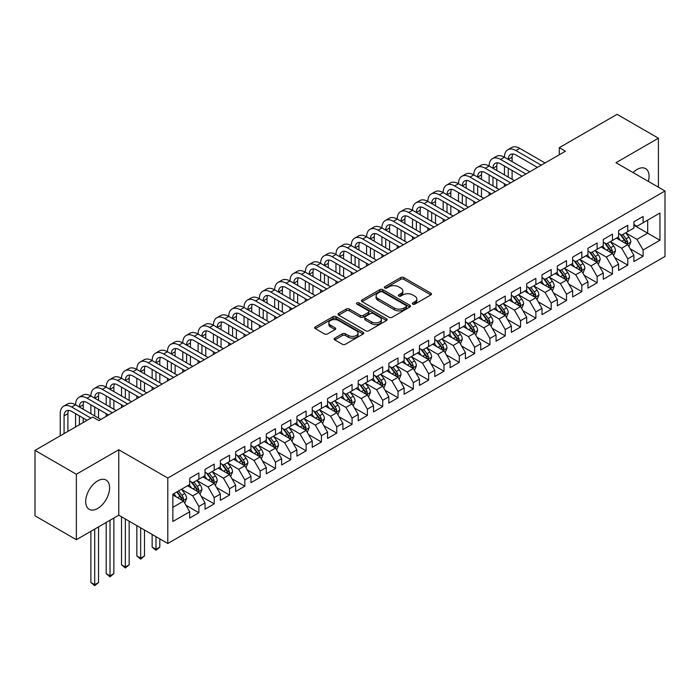 <?xml version="1.0" encoding="UTF-8"?>
<svg xmlns="http://www.w3.org/2000/svg" width="700" height="700" viewBox="0 0 700 700"><rect width="100%" height="100%" fill="white"/><g stroke="black" fill="none" stroke-linecap="round" stroke-linejoin="round"><path stroke-width="1.05" d="M412.764 304.132A1.488 0.857 0 0 0 414.873 304.132L430.85 294.91A2.126 1.225 0 0 0 431.471 294.044A2.126 1.225 0 0 0 430.85 293.178L403.786 277.55A2.126 1.225 0 0 0 400.776 277.55L384.799 286.773A1.488 0.857 0 0 0 384.37 287.385A1.488 0.857 0 0 0 384.799 287.989A1.488 0.857 0 0 0 386.908 287.989L388.973 286.799A6.808 3.929 0 0 1 398.598 286.799L400.855 288.102A6.808 3.929 0 0 1 402.841 290.876A6.808 3.929 0 0 1 400.855 293.659L398.781 294.849A1.488 0.857 0 0 0 398.352 295.453A1.488 0.857 0 0 0 398.781 296.065A1.488 0.857 0 0 0 400.89 296.065L402.955 294.866A6.808 3.929 0 0 1 412.58 294.866L414.838 296.17A6.808 3.929 0 0 1 416.824 298.953A6.808 3.929 0 0 1 414.838 301.726L412.764 302.925A1.488 0.857 0 0 0 412.335 303.529A1.488 0.857 0 0 0 412.764 304.132L412.764 302.925M97.65 508.48A16.896 9.756 120 0 0 108.684 493.596A16.896 9.756 120 0 0 106.094 480.051A16.896 9.756 120 0 0 97.65 480.891A16.896 9.756 120 0 0 86.608 495.775A16.896 9.756 120 0 0 89.197 509.32A16.896 9.756 120 0 0 97.65 508.48M648.366 181.396A16.896 9.756 120 0 0 645.566 168.586A16.896 9.756 120 0 0 637.122 169.426A16.896 9.756 120 0 0 633.08 172.576M334.775 338.144A2.126 1.225 0 0 0 334.154 339.01A2.126 1.225 0 0 0 334.775 339.876L342.37 344.26A2.126 1.225 0 0 0 345.371 344.26L363.116 334.023A2.126 1.225 0 0 0 363.738 333.148A2.126 1.225 0 0 0 363.116 332.281L336.053 316.654A2.126 1.225 0 0 0 333.043 316.654L315.306 326.9A2.126 1.225 0 0 0 314.676 327.766A2.126 1.225 0 0 0 315.306 328.632L324.476 333.935A2.126 1.225 0 0 0 327.477 333.935L335.072 329.551A2.126 1.225 0 0 0 335.694 328.676A2.126 1.225 0 0 0 335.072 327.81L330.523 325.185A5.688 3.281 0 0 1 328.86 322.866A5.688 3.281 0 0 1 332.369 319.83A5.688 3.281 0 0 1 338.572 320.539L356.387 330.829A5.688 3.281 0 0 1 358.05 333.148A5.688 3.281 0 0 1 354.541 336.184A5.688 3.281 0 0 1 348.346 335.475L345.371 333.76A2.126 1.225 0 0 0 342.37 333.76L334.775 338.144L334.775 339.876M76.353 474.259L76.353 539.7L118.781 515.2L118.781 449.759L76.353 474.259L35 450.38L92.75 417.043L98.875 420.578L565.434 151.209L559.309 147.674L559.309 154.744M118.781 449.759L167.799 478.056L665 191.004L665 256.445L167.799 543.497L167.799 478.056M658.411 187.197L658.411 138.206L615.983 162.706L665 191.004M658.411 138.206L617.059 114.336L559.309 147.674M389.121 317.266A2.126 1.225 0 0 0 392.131 317.266L409.876 307.02A2.126 1.225 0 0 0 410.498 306.154A2.126 1.225 0 0 0 409.876 305.287L382.812 289.66A2.126 1.225 0 0 0 379.803 289.66L362.066 299.906A2.126 1.225 0 0 0 361.436 300.773A2.126 1.225 0 0 0 362.066 301.639L389.121 317.266M357.473 304.456A1.488 0.857 0 0 1 358.977 304.666L358.977 302.899L386.496 318.78A2.126 1.225 0 0 1 387.118 319.655A2.126 1.225 0 0 1 386.496 320.521L368.751 330.767A2.126 1.225 0 0 1 365.741 330.767L338.686 315.14L338.686 313.399A2.126 1.225 0 0 0 338.056 314.274A2.126 1.225 0 0 0 338.686 315.14M338.686 313.399L346.273 309.015A2.126 1.225 0 0 1 349.283 309.015L360.255 315.359A2.126 1.225 0 0 0 363.265 315.359L368.305 312.445A2.126 1.225 0 0 0 368.926 311.579A2.126 1.225 0 0 0 368.305 310.713L356.877 304.115A1.488 0.857 0 0 1 356.44 303.511A1.488 0.857 0 0 1 357.359 302.715A1.488 0.857 0 0 1 358.977 302.899M633.903 225.225L647.692 233.188L647.692 220.097L659.942 213.028L643.099 222.749L643.099 216.475L633.903 221.778L633.903 228.06L627.778 231.595L627.778 225.312L618.59 230.624L618.59 236.898L612.465 240.441L612.465 234.159L603.269 239.47L603.269 245.744L597.144 249.279L597.144 243.005L587.956 248.307L587.956 254.59L581.831 258.125L581.831 251.843L572.635 257.154L572.635 263.428L566.51 266.971L566.51 260.689L557.322 266L557.322 272.274L551.189 275.809L551.189 269.535L542.001 274.838L542.001 281.12L535.876 284.655L535.876 278.373L526.689 283.684L526.689 289.957L520.555 293.501L520.555 287.219L511.367 292.53L511.367 298.804L505.242 302.339L505.242 296.065L496.046 301.368L496.046 307.65L489.921 311.185L489.921 304.902L480.734 310.214L480.734 316.488L474.609 320.031L474.609 313.749L465.412 319.06L465.412 325.334L459.287 328.869L459.287 322.595L450.1 327.898L450.1 334.18L443.975 337.715L443.975 331.433L434.779 336.744L434.779 343.017L428.654 346.561L428.654 340.279L419.466 345.59L419.466 351.864L413.341 355.399L413.341 349.125L404.145 354.428L404.145 360.71L398.02 364.245L398.02 357.963L388.832 363.274L388.832 369.547L382.699 373.091L382.699 366.809L373.511 372.12L373.511 378.394L367.386 381.929L367.386 375.655L358.199 380.957L358.199 387.24L352.065 390.775L352.065 384.493L342.877 389.804L342.877 396.078L336.752 399.621L336.752 393.339L327.556 398.65L327.556 404.924L321.431 408.459L321.431 402.185L312.244 407.488L312.244 413.77L306.119 417.305L306.119 411.031L296.922 416.334L296.922 422.608L290.797 426.151L290.797 419.869L281.61 425.18L281.61 431.454L275.485 434.989L275.485 428.715L266.289 434.017L266.289 440.3L260.164 443.835L260.164 437.561L250.976 442.864L250.976 449.137L244.843 452.681L244.843 446.399L235.655 451.71L235.655 457.984L229.53 461.519L229.53 455.245L220.343 460.548L220.343 466.83L214.209 470.365L214.209 464.091L205.021 469.394L205.021 475.676L198.896 479.211L198.896 472.929L189.709 478.24L189.709 484.514L172.856 494.244L172.856 521.483L189.709 511.752L183.575 501.139L172.856 494.952M659.942 213.028L659.942 240.266L643.099 249.987L636.965 239.374L625.861 232.969M630.157 248.797L643.099 256.27L643.099 249.987M643.099 256.27L633.903 261.572L633.903 255.299L627.778 258.834L621.653 248.22L610.549 241.806M614.836 257.644L627.778 265.116L627.778 258.834M627.778 265.116L618.59 270.419L618.59 264.136L612.465 267.68L606.331 257.066L595.227 250.652M599.515 266.481L612.465 273.954L612.465 267.68M612.465 273.954L603.269 279.265L603.269 272.983L597.144 276.517L591.019 265.904L579.915 259.499M584.202 275.328L597.144 282.8L597.144 276.517M597.144 282.8L587.956 288.102L587.956 281.829L581.831 285.364L575.697 274.75L564.594 268.336M568.881 284.174L581.831 291.646L581.831 285.364M581.831 291.646L572.635 296.949L572.635 290.666L566.51 294.21L560.385 283.596L549.281 277.183M553.569 293.011L566.51 300.484L566.51 294.21M566.51 300.484L557.322 305.795L557.322 299.512L551.189 303.047L545.064 292.434L533.96 286.029M538.247 301.858L551.189 309.33L551.189 303.047M551.189 309.33L542.001 314.632L542.001 308.359L535.876 311.894L529.751 301.28L518.639 294.866M522.935 310.704L535.876 318.176L535.876 311.894M535.876 318.176L526.689 323.479L526.689 317.196L520.555 320.74L514.43 310.126L503.326 303.713M507.614 319.541L520.555 327.014L520.555 320.74M520.555 327.014L511.367 332.325L511.367 326.043L505.242 329.578L499.117 318.964L488.005 312.559M492.301 328.387L505.242 335.86L505.242 329.578M505.242 335.86L496.046 341.162L496.046 334.889L489.921 338.424L483.796 327.81L472.692 321.396M476.98 337.234L489.921 344.706L489.921 338.424M489.921 344.706L480.734 350.009L480.734 343.726L474.609 347.27L468.475 336.656L457.371 330.243M461.668 346.071L474.609 353.544L474.609 347.27M474.609 353.544L465.412 358.855L465.412 352.572L459.287 356.108L453.162 345.494L442.059 339.089M446.346 354.918L459.287 362.39L459.287 356.108M459.287 362.39L450.1 367.692L450.1 361.419L443.975 364.954L437.841 354.34L426.738 347.926M431.025 363.764L443.975 371.236L443.975 364.954M443.975 371.236L434.779 376.539L434.779 370.256L428.654 373.8L422.529 363.186L411.425 356.773M415.713 372.601L428.654 380.074L428.654 373.8M428.654 380.074L419.466 385.385L419.466 379.102L413.341 382.637L407.207 372.024L396.104 365.619M400.391 381.447L413.341 388.92L413.341 382.637M413.341 388.92L404.145 394.223L404.145 387.949L398.02 391.484L391.895 380.87L380.791 374.456M385.079 390.294L398.02 397.766L398.02 391.484M398.02 397.766L388.832 403.069L388.832 396.786L382.699 400.33L376.574 389.716L365.47 383.303M369.757 399.131L382.699 406.604L382.699 400.33M382.699 406.604L373.511 411.915L373.511 405.632L367.386 409.168L361.261 398.562L350.149 392.149M354.445 407.977L367.386 415.45L367.386 409.168M367.386 415.45L358.199 420.752L358.199 414.479L352.065 418.014L345.94 407.4L334.836 400.986M339.124 416.824L352.065 424.296L352.065 418.014M352.065 424.296L342.877 429.599L342.877 423.316L336.752 426.86L330.627 416.246L319.515 409.832M323.811 425.661L336.752 433.134L336.752 426.86M336.752 433.134L327.556 438.445L327.556 432.162L321.431 435.697L315.306 425.092L304.203 418.679M308.49 434.507L321.431 441.98L321.431 435.697M321.431 441.98L312.244 447.283L312.244 441.009L306.119 444.544L299.985 433.93L288.881 427.516M293.169 443.354L306.119 450.826L306.119 444.544M306.119 450.826L296.922 456.129L296.922 449.846L290.797 453.39L284.672 442.776L273.569 436.363M277.856 452.191L290.797 459.664L290.797 453.39M290.797 459.664L281.61 464.975L281.61 458.692L275.485 462.227L269.351 451.623L258.248 445.209M262.535 461.037L275.485 468.51L275.485 462.227M275.485 468.51L266.289 473.812L266.289 467.539L260.164 471.074L254.039 460.46L242.935 454.046M247.223 469.884L260.164 477.356L260.164 471.074M260.164 477.356L250.976 482.659L250.976 476.376L244.843 479.92L238.718 469.306L227.614 462.892M231.901 478.721L244.843 486.194L244.843 479.92M244.843 486.194L235.655 491.505L235.655 485.222L229.53 488.758L223.405 478.153L212.301 471.739M216.589 487.567L229.53 495.04L229.53 488.758M229.53 495.04L220.343 500.343L220.343 494.069L214.209 497.604L208.084 486.99L196.98 480.576M201.268 496.414L214.209 503.886L214.209 497.604M214.209 503.886L205.021 509.189L205.021 502.906L198.896 506.45L192.771 495.836L181.659 489.423M185.955 505.251L198.896 512.724L198.896 506.45M198.896 512.724L189.709 518.035L189.709 511.752M189.709 480.979L192.771 482.746L198.896 479.211M172.856 507.334L183.575 501.139M205.021 472.133L208.084 473.9L214.209 470.365M192.771 495.836L198.896 492.301L187.556 485.756M205.021 502.906L198.896 492.301M220.343 463.295L223.405 465.062L229.53 461.519M208.084 486.99L214.209 483.455L202.877 476.91M220.343 494.069L214.209 483.455M235.655 454.449L238.718 456.216L244.843 452.681M223.405 478.153L229.53 474.609L218.199 468.064M235.655 485.222L229.53 474.609M250.976 445.602L254.039 447.37L260.164 443.835M238.718 469.306L244.843 465.771L233.511 459.226M250.976 476.376L244.843 465.771M266.289 436.765L269.351 438.533L275.485 434.989M254.039 460.46L260.164 456.925L248.832 450.38M266.289 467.539L260.164 456.925M281.61 427.919L284.672 429.686L290.797 426.151M269.351 451.623L275.485 448.079L264.145 441.534M281.61 458.692L275.485 448.079M296.922 419.072L299.985 420.84L306.119 417.305M284.672 442.776L290.797 439.241L279.466 432.696M296.922 449.846L290.797 439.241M312.244 410.235L315.306 412.002L321.431 408.459M299.985 433.93L306.119 430.395L294.779 423.85M312.244 441.009L306.119 430.395M327.556 401.389L330.627 403.156L336.752 399.621M315.306 425.092L321.431 421.549L310.1 415.004M327.556 432.162L321.431 421.549M342.877 392.543L345.94 394.31L352.065 390.775M330.627 416.246L336.752 412.711L325.412 406.166M342.877 423.316L336.752 412.711M358.199 383.705L361.261 385.473L367.386 381.929M345.94 407.4L352.065 403.865L340.734 397.32M358.199 414.479L352.065 403.865M373.511 374.859L376.574 376.626L382.699 373.091M361.261 398.562L367.386 395.019L356.046 388.474M373.511 405.632L367.386 395.019M388.832 366.012L391.895 367.78L398.02 364.245M376.574 389.716L382.699 386.181L371.368 379.636M388.832 396.786L382.699 386.181M404.145 357.175L407.207 358.942L413.341 355.399M391.895 380.87L398.02 377.335L386.689 370.79M404.145 387.949L398.02 377.335M419.466 348.329L422.529 350.096L428.654 346.561M407.207 372.024L413.341 368.489L402.001 361.944M419.466 379.102L413.341 368.489M434.779 339.483L437.841 341.25L443.975 337.715M422.529 363.186L428.654 359.651L417.322 353.106M434.779 370.256L428.654 359.651M450.1 330.645L453.162 332.412L459.287 328.869M437.841 354.34L443.975 350.805L432.635 344.26M450.1 361.419L443.975 350.805M465.412 321.799L468.475 323.566L474.609 320.031M453.162 345.494L459.287 341.959L447.956 335.414M465.412 352.572L459.287 341.959M480.734 312.953L483.796 314.72L489.921 311.185M468.475 336.656L474.609 333.121L463.269 326.576M480.734 343.726L474.609 333.121M496.046 304.115L499.117 305.882L505.242 302.339M483.796 327.81L489.921 324.275L478.59 317.73M496.046 334.889L489.921 324.275M511.367 295.269L514.43 297.036L520.555 293.501M499.117 318.964L505.242 315.429L493.903 308.884M511.367 326.043L505.242 315.429M526.689 286.422L529.751 288.19L535.876 284.655M514.43 310.126L520.555 306.591L509.224 300.046M526.689 317.196L520.555 306.591M542.001 277.585L545.064 279.352L551.189 275.809M529.751 301.28L535.876 297.745L524.536 291.2M542.001 308.359L535.876 297.745M557.322 268.739L560.385 270.506L566.51 266.971M545.064 292.434L551.189 288.899L539.858 282.354M557.322 299.512L551.189 288.899M572.635 259.892L575.697 261.66L581.831 258.125M560.385 283.596L566.51 280.061L555.179 273.516M572.635 290.666L566.51 280.061M587.956 251.055L591.019 252.822L597.144 249.279M575.697 274.75L581.831 271.215L570.491 264.67M587.956 281.829L581.831 271.215M603.269 242.209L606.331 243.976L612.465 240.441M591.019 265.904L597.144 262.369L585.812 255.824M603.269 272.983L597.144 262.369M618.59 233.362L621.653 235.13L627.778 231.595M606.331 257.066L612.465 253.531L601.125 246.986M618.59 264.136L612.465 253.531M633.903 224.525L636.965 226.293L643.099 222.749M621.653 248.22L627.778 244.685L616.446 238.14M633.903 255.299L627.778 244.685M35 450.38L35 515.821L76.353 539.7M118.781 515.2L167.799 543.497M636.965 239.374L647.692 233.188L659.942 240.266M413.359 304.342L414.838 303.494A6.808 3.929 0 0 0 416.824 300.72L416.824 298.953M402.841 290.876L402.841 292.644A6.808 3.929 0 0 1 400.855 295.426L399.376 296.275M430.815 294.928L403.786 279.317A2.126 1.225 0 0 0 400.776 279.317L385.394 288.199M409.841 307.037L382.812 291.428A2.126 1.225 0 0 0 379.803 291.428L362.092 301.656L362.066 299.906M406.114 306.766A1.488 0.857 0 0 0 406.551 306.154A1.488 0.857 0 0 0 406.114 305.55L382.358 291.83A1.488 0.857 0 0 0 380.257 291.83L378.07 293.09A6.808 3.929 0 0 0 376.084 295.873A6.808 3.929 0 0 0 378.07 298.646L394.31 308.017A6.808 3.929 0 0 0 403.935 308.017L406.114 306.766L406.114 308.534A1.488 0.857 0 0 0 406.551 307.921L406.551 306.154M376.084 295.873L376.084 297.64A6.808 3.929 0 0 0 378.07 300.414L378.07 298.646M406.114 308.534L403.935 309.785A6.808 3.929 0 0 1 394.31 309.785L378.07 300.414M338.713 315.158L346.273 310.791L346.273 309.015M368.926 311.579L368.926 313.346A2.126 1.225 0 0 1 368.305 314.213L363.265 317.126A2.126 1.225 0 0 1 360.255 317.126L349.283 310.791A2.126 1.225 0 0 0 346.273 310.791M358.977 304.666L386.461 320.539M371.648 321.93A5.688 3.281 0 0 0 377.842 322.639A5.688 3.281 0 0 0 381.36 319.611A5.688 3.281 0 0 0 379.689 317.284L373.415 313.661A2.126 1.225 0 0 0 370.405 313.661L365.374 316.575A2.126 1.225 0 0 0 364.744 317.441A2.126 1.225 0 0 0 365.374 318.308L371.648 321.93L371.648 323.697A5.688 3.281 0 0 0 377.842 324.415A5.688 3.281 0 0 0 381.36 321.379L381.36 319.611M364.744 317.441L364.744 319.209A2.126 1.225 0 0 0 365.374 320.075L365.374 318.308M371.648 323.697L365.374 320.075M358.05 333.148L358.05 334.915A5.688 3.281 0 0 1 354.541 337.951A5.688 3.281 0 0 1 348.346 337.243L345.371 335.527A2.126 1.225 0 0 0 342.37 335.527L334.801 339.894M328.86 322.866L328.86 324.634A5.688 3.281 0 0 0 330.523 326.953L330.523 325.185M335.046 329.56L330.523 326.953M363.09 334.031L336.053 318.43A2.126 1.225 0 0 0 333.043 318.43L315.332 328.65M628.915 246.645L630.814 242.016A5.74 3.316 -120 0 0 628.976 237.125L625.721 232.785M620.541 240.502L618.065 237.204M626.701 244.055L627.716 242.261A5.74 3.316 -120 0 0 626.071 238.805L622.816 234.465M620.961 234.736L624.977 240.1A2.922 1.689 60 0 1 625.511 240.984L627.716 242.261M619.946 234.15L624.234 239.864A5.74 3.316 60 0 1 625.87 243.32L625.992 243.652M60.244 435.803L60.244 413.665A16.249 9.38 60 0 1 63.604 406.227L67.436 404.014A16.249 9.38 60 0 1 75.556 404.819A16.249 9.38 60 0 1 78.925 397.381L82.757 395.168A16.249 9.38 60 0 1 90.877 395.973A16.249 9.38 60 0 1 94.246 388.535L98.07 386.33A16.249 9.38 60 0 1 106.199 387.135A16.249 9.38 60 0 1 109.559 379.697L113.391 377.484A16.249 9.38 60 0 1 121.511 378.289A16.249 9.38 60 0 1 124.88 370.851L128.704 368.637A16.249 9.38 60 0 1 136.832 369.442A16.249 9.38 60 0 1 140.192 362.005L144.025 359.8A16.249 9.38 60 0 1 152.145 360.605A16.249 9.38 60 0 1 155.514 353.168L159.338 350.954A16.249 9.38 60 0 1 167.466 351.759A16.249 9.38 60 0 1 170.826 344.321L174.659 342.108A16.249 9.38 60 0 1 182.779 342.912A16.249 9.38 60 0 1 186.148 335.475L189.971 333.27A16.249 9.38 60 0 1 198.1 334.075A16.249 9.38 60 0 1 201.46 326.637L205.293 324.424A16.249 9.38 60 0 1 213.412 325.229A16.249 9.38 60 0 1 216.781 317.791L220.614 315.578A16.249 9.38 60 0 1 228.734 316.382A16.249 9.38 60 0 1 232.094 308.945L235.926 306.74A16.249 9.38 60 0 1 244.046 307.545A16.249 9.38 60 0 1 247.415 300.108L251.248 297.894A16.249 9.38 60 0 1 259.368 298.699A16.249 9.38 60 0 1 262.736 291.261L266.56 289.047A16.249 9.38 60 0 1 274.689 289.852A16.249 9.38 60 0 1 278.049 282.415L281.881 280.21A16.249 9.38 60 0 1 290.001 281.015A16.249 9.38 60 0 1 293.37 273.578L297.194 271.364A16.249 9.38 60 0 1 305.322 272.169A16.249 9.38 60 0 1 308.683 264.731L312.515 262.517A16.249 9.38 60 0 1 320.635 263.322A16.249 9.38 60 0 1 324.004 255.885L327.828 253.68A16.249 9.38 60 0 1 335.956 254.485A16.249 9.38 60 0 1 339.316 247.047L343.149 244.834A16.249 9.38 60 0 1 351.269 245.639A16.249 9.38 60 0 1 354.637 238.201L358.461 235.987A16.249 9.38 60 0 1 366.59 236.793A16.249 9.38 60 0 1 369.95 229.355L373.783 227.15A16.249 9.38 60 0 1 381.902 227.955A16.249 9.38 60 0 1 385.271 220.518L389.104 218.304A16.249 9.38 60 0 1 397.224 219.109A16.249 9.38 60 0 1 400.584 211.671L404.416 209.457A16.249 9.38 60 0 1 412.536 210.263A16.249 9.38 60 0 1 415.905 202.825L419.738 200.62A16.249 9.38 60 0 1 427.858 201.425A16.249 9.38 60 0 1 431.226 193.987L435.05 191.774A16.249 9.38 60 0 1 443.179 192.579A16.249 9.38 60 0 1 446.539 185.141L450.371 182.928A16.249 9.38 60 0 1 458.491 183.732A16.249 9.38 60 0 1 461.86 176.295L465.684 174.09A16.249 9.38 60 0 1 473.812 174.895A16.249 9.38 60 0 1 477.173 167.457L481.005 165.244A16.249 9.38 60 0 1 489.125 166.049A16.249 9.38 60 0 1 492.494 158.611L496.317 156.398A16.249 9.38 60 0 1 504.446 157.202A16.249 9.38 60 0 1 507.806 149.765L511.639 147.56A16.249 9.38 60 0 1 519.759 148.365L545.064 162.969M507.806 149.765A16.249 9.38 60 0 1 515.935 150.57L541.24 165.183M537.407 167.396L515.935 154.998A10.833 6.256 -120 0 0 510.519 154.455A10.833 6.256 -120 0 0 508.27 159.416L512.102 157.202L512.102 161.63M512.785 153.956A10.833 6.256 -120 0 0 512.102 157.202M508.27 168.263L508.27 177.1M512.102 170.468L512.102 179.314M504.446 186.428L504.446 183.732M504.446 174.895L504.446 166.049M613.594 255.491L615.492 250.854A5.74 3.316 -120 0 0 613.664 245.971L610.409 241.623M605.22 249.349L602.753 246.05M611.38 252.901L612.395 251.099A5.74 3.316 -120 0 0 610.75 247.651L607.495 243.303M605.64 243.574L609.656 248.938A2.922 1.689 60 0 1 610.19 249.83L612.395 251.099M604.634 242.996L608.913 248.71A5.74 3.316 60 0 1 610.558 252.166L610.671 252.49M598.281 264.338L600.18 259.7A5.74 3.316 -120 0 0 598.343 254.809L595.087 250.469M589.907 258.195L587.431 254.888M596.059 261.748L597.074 259.945A5.74 3.316 -120 0 0 595.438 256.489L592.183 252.149M590.327 252.42L594.344 257.784A2.922 1.689 60 0 1 594.878 258.668L597.074 259.945M589.312 251.834L593.6 257.556A5.74 3.316 60 0 1 595.236 261.004L595.359 261.336M492.494 158.611A16.249 9.38 60 0 1 500.614 159.416L504.446 157.202L529.751 171.815M500.614 159.416L525.919 174.029M522.086 176.234L500.614 163.835A10.833 6.256 -120 0 0 495.198 163.301A10.833 6.256 -120 0 0 492.957 168.263L496.781 166.049L496.781 170.468M497.464 162.803A10.833 6.256 -120 0 0 496.781 166.049M492.957 177.1L492.957 185.946M496.781 179.314L496.781 188.16M489.125 195.265L489.125 192.579M489.125 183.732L489.125 174.895M477.173 167.457A16.249 9.38 60 0 1 485.301 168.263L489.125 166.049L514.43 180.661M485.301 168.263L510.597 182.866M506.774 185.08L485.301 172.681A10.833 6.256 -120 0 0 479.885 172.148A10.833 6.256 -120 0 0 477.636 177.1L481.469 174.895L481.469 179.314M482.142 171.649A10.833 6.256 -120 0 0 481.469 174.895M477.636 185.946L477.636 194.793M481.469 188.16L481.469 196.998M473.812 204.111L473.812 201.425M473.812 192.579L473.812 183.732M582.96 273.175L584.859 268.546A5.74 3.316 -120 0 0 583.03 263.655L579.775 259.315M574.586 267.033L572.119 263.734M580.746 270.585L581.761 268.791A5.74 3.316 -120 0 0 580.116 265.335L576.861 260.995M575.006 261.266L579.023 266.63A2.922 1.689 60 0 1 579.556 267.514L581.761 268.791M574 260.68L578.279 266.394A5.74 3.316 60 0 1 579.924 269.85L580.038 270.183M567.648 282.021L569.546 277.384A5.74 3.316 -120 0 0 567.709 272.501L564.454 268.152M559.274 275.879L556.798 272.58M565.425 279.431L566.44 277.629A5.74 3.316 -120 0 0 564.804 274.181L561.549 269.832M559.685 270.104L563.71 275.467A2.922 1.689 60 0 1 564.235 276.36L566.44 277.629M558.679 269.526L562.957 275.24A5.74 3.316 60 0 1 564.602 278.696L564.725 279.029M461.86 176.295A16.249 9.38 60 0 1 469.98 177.1L473.812 174.895L499.117 189.499M469.98 177.1L495.285 191.713M491.452 193.926L469.98 181.528A10.833 6.256 -120 0 0 464.564 180.985A10.833 6.256 -120 0 0 462.324 185.946L466.148 183.732L466.148 188.16M466.83 180.486A10.833 6.256 -120 0 0 466.148 183.732M462.324 194.793L462.324 203.63M466.148 196.998L466.148 205.844M458.491 212.957L458.491 210.263M458.491 201.425L458.491 192.579M446.539 185.141A16.249 9.38 60 0 1 454.659 185.946L458.491 183.732L483.796 198.345M454.659 185.946L479.964 200.559M476.14 202.764L454.659 190.365A10.833 6.256 -120 0 0 449.251 189.831A10.833 6.256 -120 0 0 447.002 194.793L450.835 192.579L450.835 196.998M451.509 189.332A10.833 6.256 -120 0 0 450.835 192.579M447.002 203.63L447.002 212.476M450.835 205.844L450.835 214.69M443.179 221.795L443.179 219.109M443.179 210.263L443.179 201.425M552.326 290.868L554.225 286.23A5.74 3.316 -120 0 0 552.396 281.339L549.141 276.999M543.952 284.725L541.476 281.418M550.113 288.277L551.128 286.475A5.74 3.316 -120 0 0 549.483 283.019L546.227 278.679M544.372 278.95L548.389 284.314A2.922 1.689 60 0 1 548.923 285.197L551.128 286.475M543.358 278.364L547.645 284.086A5.74 3.316 60 0 1 549.29 287.534L549.404 287.866M431.226 193.987A16.249 9.38 60 0 1 439.346 194.793L443.179 192.579L468.475 207.191M439.346 194.793L464.651 209.396M460.819 211.61L439.346 199.211A10.833 6.256 -120 0 0 433.93 198.678A10.833 6.256 -120 0 0 431.69 203.63L435.514 201.425L435.514 205.844M436.196 198.179A10.833 6.256 -120 0 0 435.514 201.425M431.69 212.476L431.69 221.322M435.514 214.69L435.514 223.528M427.858 230.641L427.858 227.955M427.858 219.109L427.858 210.263M537.005 299.705L538.904 295.076A5.74 3.316 -120 0 0 537.075 290.185L533.82 285.845M528.64 293.562L526.164 290.264M534.791 297.115L535.806 295.321A5.74 3.316 -120 0 0 534.161 291.865L530.915 287.525M529.051 287.796L533.076 293.16A2.922 1.689 60 0 1 533.601 294.044L535.806 295.321M528.045 287.21L532.324 292.924A5.74 3.316 60 0 1 533.969 296.38L534.082 296.713M415.905 202.825A16.249 9.38 60 0 1 424.025 203.63L427.858 201.425L453.162 216.029M424.025 203.63L449.33 218.242M445.506 220.456L424.025 208.058A10.833 6.256 -120 0 0 418.609 207.515A10.833 6.256 -120 0 0 416.369 212.476L420.201 210.263L420.201 214.69M420.875 207.016A10.833 6.256 -120 0 0 420.201 210.263M416.369 221.322L416.369 230.16M420.201 223.528L420.201 232.374M412.536 239.487L412.536 236.793M412.536 227.955L412.536 219.109M521.692 308.551L523.591 303.914A5.74 3.316 -120 0 0 521.762 299.031L518.508 294.683M513.319 302.409L510.843 299.11M519.479 305.961L520.494 304.159A5.74 3.316 -120 0 0 518.849 300.711L515.594 296.363M513.739 296.634L517.755 301.998A2.922 1.689 60 0 1 518.289 302.89L520.494 304.159M512.724 296.056L517.011 301.77A5.74 3.316 60 0 1 518.656 305.226L518.77 305.559M506.371 317.398L508.27 312.76A5.74 3.316 -120 0 0 506.441 307.869L503.186 303.529M498.006 311.255L495.53 307.947M504.157 314.808L505.173 313.005A5.74 3.316 -120 0 0 503.528 309.549L500.273 305.209M498.418 305.48L502.442 310.844A2.922 1.689 60 0 1 502.968 311.727L505.173 313.005M497.411 304.894L501.69 310.616A5.74 3.316 60 0 1 503.335 314.064L503.449 314.396M491.059 326.235L492.957 321.606A5.74 3.316 -120 0 0 491.12 316.715L487.874 312.375M482.685 320.092L480.209 316.794M488.845 323.654L489.86 321.851A5.74 3.316 -120 0 0 488.215 318.395L484.96 314.055M483.105 314.326L487.121 319.69A2.922 1.689 60 0 1 487.655 320.574L489.86 321.851M482.09 313.74L486.377 319.454A5.74 3.316 60 0 1 488.023 322.91L488.136 323.243M475.738 335.081L477.636 330.444A5.74 3.316 -120 0 0 475.808 325.561L472.552 321.213M467.364 328.939L464.896 325.64M473.524 332.491L474.539 330.689A5.74 3.316 -120 0 0 472.894 327.241L469.639 322.892M467.784 323.164L471.8 328.527A2.922 1.689 60 0 1 472.334 329.42L474.539 330.689M466.778 322.586L471.056 328.3A5.74 3.316 60 0 1 472.701 331.756L472.815 332.089M460.425 343.928L462.324 339.29A5.74 3.316 -120 0 0 460.486 334.399L457.231 330.059M452.051 337.785L449.575 334.477M458.211 341.338L459.226 339.535A5.74 3.316 -120 0 0 457.581 336.079L454.326 331.739M452.471 332.01L456.488 337.374A2.922 1.689 60 0 1 457.021 338.266L459.226 339.535M451.456 331.424L455.744 337.146A5.74 3.316 60 0 1 457.38 340.594L457.502 340.926M445.104 352.765L447.002 348.136A5.74 3.316 -120 0 0 445.174 343.245L441.919 338.905M436.73 346.623L434.262 343.324M442.89 350.184L443.905 348.381A5.74 3.316 -120 0 0 442.26 344.925L439.005 340.585M437.15 340.856L441.166 346.22A2.922 1.689 60 0 1 441.7 347.104L443.905 348.381M436.144 340.27L440.422 345.984A5.74 3.316 60 0 1 442.067 349.44L442.181 349.773M429.791 361.611L431.69 356.974A5.74 3.316 -120 0 0 429.852 352.091L426.598 347.743M421.418 355.469L418.941 352.17M427.569 359.021L428.584 357.219A5.74 3.316 -120 0 0 426.947 353.771L423.692 349.422M421.829 349.694L425.854 355.058A2.922 1.689 60 0 1 426.387 355.95L428.584 357.219M420.822 349.116L425.11 354.83A5.74 3.316 60 0 1 426.746 358.286L426.869 358.619M414.47 370.457L416.369 365.82A5.74 3.316 -120 0 0 414.54 360.929L411.285 356.589M406.096 364.315L403.629 361.007M412.256 367.868L413.271 366.065A5.74 3.316 -120 0 0 411.626 362.609L408.371 358.269M406.516 358.54L410.533 363.904A2.922 1.689 60 0 1 411.066 364.796L413.271 366.065M405.51 357.954L409.789 363.676A5.74 3.316 60 0 1 411.434 367.124L411.547 367.456M399.158 379.295L401.047 374.666A5.74 3.316 -120 0 0 399.219 369.775L395.964 365.435M390.784 373.152L388.308 369.854M396.935 376.714L397.95 374.911A5.74 3.316 -120 0 0 396.314 371.455L393.059 367.115M391.195 367.386L395.22 372.75A2.922 1.689 60 0 1 395.745 373.634L397.95 374.911M390.189 366.8L394.467 372.514A5.74 3.316 60 0 1 396.113 375.97L396.235 376.303M383.836 388.141L385.735 383.504A5.74 3.316 -120 0 0 383.906 378.621L380.651 374.273M375.463 381.999L372.986 378.7M381.623 385.551L382.637 383.749A5.74 3.316 -120 0 0 380.993 380.301L377.738 375.953M375.882 376.224L379.899 381.588A2.922 1.689 60 0 1 380.433 382.48L382.637 383.749M374.868 375.646L379.155 381.36A5.74 3.316 60 0 1 380.8 384.816L380.914 385.149M368.515 396.988L370.414 392.35A5.74 3.316 -120 0 0 368.585 387.459L365.33 383.119M360.15 390.845L357.674 387.537M366.301 394.398L367.316 392.595A5.74 3.316 -120 0 0 365.671 389.139L362.425 384.799M360.561 385.07L364.586 390.434A2.922 1.689 60 0 1 365.111 391.326L367.316 392.595M359.555 384.484L363.834 390.206A5.74 3.316 60 0 1 365.479 393.654L365.592 393.986M353.203 405.825L355.101 401.196A5.74 3.316 -120 0 0 353.273 396.305L350.017 391.965M344.829 399.683L342.352 396.384M350.989 403.244L352.004 401.441A5.74 3.316 -120 0 0 350.359 397.985L347.104 393.645M345.249 393.916L349.265 399.28A2.922 1.689 60 0 1 349.799 400.164L352.004 401.441M344.234 393.33L348.521 399.044A5.74 3.316 60 0 1 350.166 402.5L350.28 402.832M337.881 414.671L339.78 410.034A5.74 3.316 -120 0 0 337.951 405.151L334.696 400.803M329.507 408.529L327.04 405.23M335.668 412.081L336.683 410.279A5.74 3.316 -120 0 0 335.037 406.831L331.783 402.483M329.928 402.754L333.953 408.118A2.922 1.689 60 0 1 334.477 409.01L336.683 410.279M328.921 402.176L333.2 407.89A5.74 3.316 60 0 1 334.845 411.346L334.959 411.679M322.569 423.517L324.467 418.88A5.74 3.316 -120 0 0 322.63 413.989L319.384 409.649M314.195 417.375L311.719 414.067M320.355 420.928L321.37 419.125A5.74 3.316 -120 0 0 319.725 415.669L316.47 411.329M314.615 411.6L318.631 416.964A2.922 1.689 60 0 1 319.165 417.856L321.37 419.125M313.6 411.014L317.887 416.736A5.74 3.316 60 0 1 319.533 420.184L319.646 420.516M307.248 432.355L309.146 427.726A5.74 3.316 -120 0 0 307.317 422.835L304.062 418.495M298.874 426.213L296.406 422.914M305.034 429.774L306.049 427.971A5.74 3.316 -120 0 0 304.404 424.515L301.149 420.175M299.294 420.446L303.31 425.81A2.922 1.689 60 0 1 303.844 426.694L306.049 427.971M298.287 419.86L302.566 425.574A5.74 3.316 60 0 1 304.211 429.03L304.325 429.363M291.935 441.201L293.834 436.564A5.74 3.316 -120 0 0 291.996 431.681L288.741 427.332M283.561 435.059L281.085 431.76M289.721 438.611L290.727 436.809A5.74 3.316 -120 0 0 289.091 433.361L285.836 429.012M283.981 429.284L287.998 434.648A2.922 1.689 60 0 1 288.531 435.54L290.727 436.809M282.966 428.706L287.254 434.42A5.74 3.316 60 0 1 288.89 437.876L289.012 438.209M276.614 450.048L278.512 445.41A5.74 3.316 -120 0 0 276.684 440.519L273.429 436.179M268.24 443.905L265.773 440.598M274.4 447.457L275.415 445.655A5.74 3.316 -120 0 0 273.77 442.199L270.515 437.859M268.66 438.13L272.676 443.494A2.922 1.689 60 0 1 273.21 444.386L275.415 445.655M267.654 437.544L271.933 443.266A5.74 3.316 60 0 1 273.578 446.714L273.691 447.046M261.301 458.885L263.2 454.256A5.74 3.316 -120 0 0 261.363 449.365L258.108 445.025M252.928 452.742L250.451 449.444M259.079 456.304L260.094 454.501A5.74 3.316 -120 0 0 258.457 451.045L255.203 446.705M253.339 446.976L257.364 452.34A2.922 1.689 60 0 1 257.898 453.224L260.094 454.501M252.332 446.39L256.62 452.104A5.74 3.316 60 0 1 258.256 455.56L258.379 455.892M245.98 467.731L247.879 463.094A5.74 3.316 -120 0 0 246.05 458.211L242.795 453.863M237.606 461.589L235.139 458.29M243.766 465.141L244.781 463.339A5.74 3.316 -120 0 0 243.136 459.891L239.881 455.543M238.026 455.814L242.043 461.177A2.922 1.689 60 0 1 242.576 462.07L244.781 463.339M237.02 455.236L241.299 460.95A5.74 3.316 60 0 1 242.944 464.406L243.057 464.739M155.977 536.673L155.977 549.325L159.801 547.111L159.801 538.886M159.801 547.111L155.977 550.296L152.145 547.111L152.145 534.468M152.145 547.111L155.977 549.325L155.977 550.296M230.659 476.577L232.557 471.94A5.74 3.316 -120 0 0 230.729 467.049L227.474 462.709M222.294 470.435L219.817 467.127M228.445 473.988L229.46 472.185A5.74 3.316 -120 0 0 227.824 468.729L224.569 464.389M222.705 464.66L226.73 470.024A2.922 1.689 60 0 1 227.255 470.916L229.46 472.185M221.699 464.074L225.977 469.796A5.74 3.316 60 0 1 227.623 473.244L227.745 473.576M140.656 527.835L140.656 558.163L144.489 555.957L144.489 530.04M144.489 555.957L140.656 559.134L136.832 555.957L136.832 525.621M136.832 555.957L140.656 558.163L140.656 559.134M215.346 485.415L217.245 480.786A5.74 3.316 -120 0 0 215.416 475.895L212.161 471.555M206.972 479.273L204.496 475.974M213.133 482.834L214.148 481.031A5.74 3.316 -120 0 0 212.502 477.575L209.248 473.235M207.393 473.506L211.409 478.87A2.922 1.689 60 0 1 211.942 479.754L214.148 481.031M206.377 472.92L210.665 478.634A5.74 3.316 60 0 1 212.31 482.09L212.424 482.423M125.344 518.989L125.344 567.009L129.168 564.795L129.168 521.202M129.168 564.795L125.344 567.98L121.511 564.795L121.511 516.775M121.511 564.795L125.344 567.009L125.344 567.98M400.584 211.671A16.249 9.38 60 0 1 408.713 212.476L412.536 210.263L437.841 224.875M408.713 212.476L434.017 227.089M430.185 229.294L408.713 216.895A10.833 6.256 -120 0 0 403.296 216.361A10.833 6.256 -120 0 0 401.056 221.322L404.88 219.109L404.88 223.528M405.562 215.862A10.833 6.256 -120 0 0 404.88 219.109M401.056 230.16L401.056 239.006M404.88 232.374L404.88 241.22M397.224 248.325L397.224 245.639M397.224 236.793L397.224 227.955M385.271 220.518A16.249 9.38 60 0 1 393.391 221.322L397.224 219.109L422.529 233.721M393.391 221.322L418.696 235.926M414.873 238.14L393.391 225.741A10.833 6.256 -120 0 0 387.975 225.207A10.833 6.256 -120 0 0 385.735 230.16L389.567 227.955L389.567 232.374M390.241 224.709A10.833 6.256 -120 0 0 389.567 227.955M385.735 239.006L385.735 247.852M389.567 241.22L389.567 250.057M381.902 257.171L381.902 254.485M381.902 245.639L381.902 236.793M369.95 229.355A16.249 9.38 60 0 1 378.079 230.16L381.902 227.955L407.207 242.559M378.079 230.16L403.384 244.773M399.551 246.986L378.079 234.588A10.833 6.256 -120 0 0 372.662 234.045A10.833 6.256 -120 0 0 370.414 239.006L374.246 236.793L374.246 241.22M374.929 233.546A10.833 6.256 -120 0 0 374.246 236.793M370.414 247.852L370.414 256.69M374.246 250.057L374.246 258.904M366.59 266.017L366.59 263.322M366.59 254.485L366.59 245.639M354.637 238.201A16.249 9.38 60 0 1 362.757 239.006L366.59 236.793L391.895 251.405M362.757 239.006L388.062 253.619M384.23 255.824L362.757 243.425A10.833 6.256 -120 0 0 357.341 242.891A10.833 6.256 -120 0 0 355.101 247.852L358.934 245.639L358.934 250.057M359.608 242.392A10.833 6.256 -120 0 0 358.934 245.639M355.101 256.69L355.101 265.536M358.934 258.904L358.934 267.75M351.269 274.855L351.269 272.169M351.269 263.322L351.269 254.485M339.316 247.047A16.249 9.38 60 0 1 347.445 247.852L351.269 245.639L376.574 260.251M347.445 247.852L372.75 262.456M368.918 264.67L347.445 252.271A10.833 6.256 -120 0 0 342.029 251.737A10.833 6.256 -120 0 0 339.78 256.69L343.613 254.485L343.613 258.904M344.295 251.239A10.833 6.256 -120 0 0 343.613 254.485M339.78 265.536L339.78 274.382M343.613 267.75L343.613 276.588M335.956 283.701L335.956 281.015M335.956 272.169L335.956 263.322M324.004 255.885A16.249 9.38 60 0 1 332.124 256.69L335.956 254.485L361.261 269.089M332.124 256.69L357.429 271.303M353.596 273.516L332.124 261.118A10.833 6.256 -120 0 0 326.707 260.575A10.833 6.256 -120 0 0 324.467 265.536L328.291 263.322L328.291 267.75M328.974 260.076A10.833 6.256 -120 0 0 328.291 263.322M324.467 274.382L324.467 283.22M328.291 276.588L328.291 285.434M320.635 292.547L320.635 289.852M320.635 281.015L320.635 272.169M308.683 264.731A16.249 9.38 60 0 1 316.811 265.536L320.635 263.322L345.94 277.935M316.811 265.536L342.108 280.149M338.284 282.354L316.811 269.955A10.833 6.256 -120 0 0 311.395 269.421A10.833 6.256 -120 0 0 309.146 274.382L312.979 272.169L312.979 276.588M313.652 268.922A10.833 6.256 -120 0 0 312.979 272.169M309.146 283.22L309.146 292.066M312.979 285.434L312.979 294.28M305.322 301.385L305.322 298.699M305.322 289.852L305.322 281.015M293.37 273.578A16.249 9.38 60 0 1 301.49 274.382L305.322 272.169L330.627 286.781M301.49 274.382L326.795 288.986M322.963 291.2L301.49 278.801A10.833 6.256 -120 0 0 296.074 278.267A10.833 6.256 -120 0 0 293.834 283.22L297.658 281.015L297.658 285.434M298.34 277.769A10.833 6.256 -120 0 0 297.658 281.015M293.834 292.066L293.834 300.912M297.658 294.28L297.658 303.118M290.001 310.231L290.001 307.545M290.001 298.699L290.001 289.852M278.049 282.415A16.249 9.38 60 0 1 286.169 283.22L290.001 281.015L315.306 295.619M286.169 283.22L311.474 297.832M307.65 300.046L286.169 287.648A10.833 6.256 -120 0 0 280.761 287.105A10.833 6.256 -120 0 0 278.512 292.066L282.345 289.852L282.345 294.28M283.019 286.606A10.833 6.256 -120 0 0 282.345 289.852M278.512 300.912L278.512 309.75M282.345 303.118L282.345 311.964M274.689 319.078L274.689 316.382M274.689 307.545L274.689 298.699M262.736 291.261A16.249 9.38 60 0 1 270.856 292.066L274.689 289.852L299.985 304.465M270.856 292.066L296.161 306.679M292.329 308.884L270.856 296.485A10.833 6.256 -120 0 0 265.44 295.951A10.833 6.256 -120 0 0 263.2 300.912L267.024 298.699L267.024 303.118M267.706 295.453A10.833 6.256 -120 0 0 267.024 298.699M263.2 309.75L263.2 318.596M267.024 311.964L267.024 320.81M259.368 327.915L259.368 325.229M259.368 316.382L259.368 307.545M247.415 300.108A16.249 9.38 60 0 1 255.535 300.912L259.368 298.699L284.672 313.311M255.535 300.912L280.84 315.516M277.016 317.73L255.535 305.331A10.833 6.256 -120 0 0 250.119 304.797A10.833 6.256 -120 0 0 247.879 309.75L251.711 307.545L251.711 311.964M252.385 304.299A10.833 6.256 -120 0 0 251.711 307.545M247.879 318.596L247.879 327.442M251.711 320.81L251.711 329.648M244.046 336.761L244.046 334.075M244.046 325.229L244.046 316.382M232.094 308.945A16.249 9.38 60 0 1 240.223 309.75L244.046 307.545L269.351 322.149M240.223 309.75L265.527 324.363M261.695 326.576L240.223 314.178A10.833 6.256 -120 0 0 234.806 313.635A10.833 6.256 -120 0 0 232.566 318.596L236.39 316.382L236.39 320.81M237.072 313.136A10.833 6.256 -120 0 0 236.39 316.382M232.566 327.442L232.566 336.28M236.39 329.648L236.39 338.494M228.734 345.608L228.734 342.912M228.734 334.075L228.734 325.229M216.781 317.791A16.249 9.38 60 0 1 224.901 318.596L228.734 316.382L254.039 330.995M224.901 318.596L250.206 333.209M246.382 335.414L224.901 323.015A10.833 6.256 -120 0 0 219.485 322.481A10.833 6.256 -120 0 0 217.245 327.442L221.077 325.229L221.077 329.648M221.751 321.983A10.833 6.256 -120 0 0 221.077 325.229M217.245 336.28L217.245 345.126M221.077 338.494L221.077 347.34M213.412 354.445L213.412 351.759M213.412 342.912L213.412 334.075M201.46 326.637A16.249 9.38 60 0 1 209.589 327.442L213.412 325.229L238.718 339.841M209.589 327.442L234.894 342.046M231.061 344.26L209.589 331.861A10.833 6.256 -120 0 0 204.173 331.328A10.833 6.256 -120 0 0 201.924 336.28L205.756 334.075L205.756 338.494M206.439 330.829A10.833 6.256 -120 0 0 205.756 334.075M201.924 345.126L201.924 353.973M205.756 347.34L205.756 356.178M198.1 363.291L198.1 360.605M198.1 351.759L198.1 342.912M186.148 335.475A16.249 9.38 60 0 1 194.268 336.28L198.1 334.075L223.405 348.679M194.268 336.28L219.572 350.892M215.74 353.106L194.268 340.707A10.833 6.256 -120 0 0 188.851 340.165A10.833 6.256 -120 0 0 186.611 345.126L190.444 342.912L190.444 347.34M191.117 339.666A10.833 6.256 -120 0 0 190.444 342.912M186.611 353.973L186.611 362.81M190.444 356.178L190.444 365.024M182.779 372.137L182.779 369.442M182.779 360.605L182.779 351.759M170.826 344.321A16.249 9.38 60 0 1 178.955 345.126L182.779 342.912L208.084 357.525M178.955 345.126L204.26 359.739M200.428 361.944L178.955 349.545A10.833 6.256 -120 0 0 173.539 349.011A10.833 6.256 -120 0 0 171.29 353.973L175.123 351.759L175.123 356.178M175.805 348.512A10.833 6.256 -120 0 0 175.123 351.759M171.29 362.81L171.29 371.656M175.123 365.024L175.123 373.87M167.466 380.975L167.466 378.289M167.466 369.442L167.466 360.605M155.514 353.168A16.249 9.38 60 0 1 163.634 353.973L167.466 351.759L192.771 366.371M163.634 353.973L188.939 368.576M185.106 370.79L163.634 358.391A10.833 6.256 -120 0 0 158.218 357.858A10.833 6.256 -120 0 0 155.977 362.81L159.801 360.605L159.801 365.024M160.484 357.359A10.833 6.256 -120 0 0 159.801 360.605M155.977 371.656L155.977 380.502M159.801 373.87L159.801 382.707M152.145 389.821L152.145 387.135M152.145 378.289L152.145 369.442M140.192 362.005A16.249 9.38 60 0 1 148.321 362.81L152.145 360.605L177.45 375.209M148.321 362.81L173.617 377.422M169.794 379.636L148.321 367.238A10.833 6.256 -120 0 0 142.905 366.695A10.833 6.256 -120 0 0 140.656 371.656L144.489 369.442L144.489 373.87M145.162 366.196A10.833 6.256 -120 0 0 144.489 369.442M140.656 380.502L140.656 389.34M144.489 382.707L144.489 391.554M136.832 398.668L136.832 395.973M136.832 387.135L136.832 378.289M124.88 370.851A16.249 9.38 60 0 1 133 371.656L136.832 369.442L162.138 384.055M133 371.656L158.305 386.269M154.472 388.474L133 376.075A10.833 6.256 -120 0 0 127.584 375.541A10.833 6.256 -120 0 0 125.344 380.502L129.168 378.289L129.168 382.707M129.85 375.043A10.833 6.256 -120 0 0 129.168 378.289M125.344 389.34L125.344 398.186M129.168 391.554L129.168 400.4M121.511 407.505L121.511 404.819M121.511 395.973L121.511 387.135M109.559 379.697A16.249 9.38 60 0 1 117.679 380.502L121.511 378.289L146.816 392.901M117.679 380.502L142.984 395.106M139.16 397.32L117.679 384.921A10.833 6.256 -120 0 0 112.271 384.387A10.833 6.256 -120 0 0 110.022 389.34L113.855 387.135L113.855 391.554M114.529 383.889A10.833 6.256 -120 0 0 113.855 387.135M110.022 398.186L110.022 407.033M113.855 400.4L113.855 409.238M106.199 416.351L106.199 413.665M106.199 404.819L106.199 395.973M94.246 388.535A16.249 9.38 60 0 1 102.366 389.34L106.199 387.135L131.495 401.739M102.366 389.34L127.671 403.953M123.839 406.166L102.366 393.767A10.833 6.256 -120 0 0 96.95 393.225A10.833 6.256 -120 0 0 94.71 398.186L98.534 395.973L98.534 400.4M99.216 392.726A10.833 6.256 -120 0 0 98.534 395.973M94.71 407.033L94.71 415.87M98.534 409.238L98.534 418.084M90.877 413.665L90.877 404.819M200.025 494.261L201.924 489.624A5.74 3.316 -120 0 0 200.095 484.741L196.84 480.392M191.66 488.119L189.184 484.82M197.811 491.671L198.826 489.869A5.74 3.316 -120 0 0 197.181 486.421L193.935 482.073M192.071 482.344L196.096 487.707A2.922 1.689 60 0 1 196.621 488.6L198.826 489.869M191.065 481.766L195.344 487.48A5.74 3.316 60 0 1 196.989 490.936L197.102 491.269M110.022 520.258L110.022 575.855L113.855 573.641L113.855 518.053M113.855 573.641L110.022 576.826L106.199 573.641L106.199 522.471M106.199 573.641L110.022 575.855L110.022 576.826M78.925 397.381A16.249 9.38 60 0 1 87.045 398.186L90.877 395.973L116.183 410.585M87.045 398.186L112.35 412.799M108.526 415.004L87.045 402.605A10.833 6.256 -120 0 0 81.629 402.071A10.833 6.256 -120 0 0 79.389 407.033L83.221 404.819L83.221 409.238M83.895 401.572A10.833 6.256 -120 0 0 83.221 404.819M79.389 415.87L79.389 424.751M83.221 418.084L83.221 422.537M75.556 426.965L75.556 413.665M184.713 503.108L186.611 498.47A5.74 3.316 -120 0 0 184.774 493.579L181.528 489.239M176.339 496.965L173.862 493.657M182.499 500.517L183.514 498.715A5.74 3.316 -120 0 0 181.869 495.259L178.614 490.919M177.179 491.75L180.775 496.554A2.922 1.689 60 0 1 181.309 497.446L183.514 498.715M176.776 491.977L180.031 496.326A5.74 3.316 60 0 1 181.676 499.774L181.79 500.106M94.71 529.104L94.71 584.692L98.534 582.488L98.534 526.89M98.534 582.488L94.71 585.664L90.877 582.488L90.877 531.317M90.877 582.488L94.71 584.692L94.71 585.664M63.604 406.227A16.249 9.38 60 0 1 71.733 407.033L75.556 404.819L100.861 419.431M71.733 407.033L90.904 418.101M87.08 420.315L71.733 411.451A10.833 6.256 -120 0 0 66.316 410.918A10.833 6.256 -120 0 0 64.076 415.87L64.076 433.598M68.582 410.419A10.833 6.256 -120 0 0 67.9 413.665L67.9 431.384M414.838 303.494L414.838 301.726M398.781 296.065L398.781 294.849M400.855 295.426L400.855 293.659M384.799 287.989L384.799 286.773M400.776 279.317L400.776 277.55M403.786 279.317L403.786 277.55M430.85 294.91L430.85 293.178M379.803 291.428L379.803 289.66M382.812 291.428L382.812 289.66M409.876 307.02L409.876 305.287M394.31 309.785L394.31 308.017M403.935 309.785L403.935 308.017M349.283 310.791L349.283 309.015M360.255 317.126L360.255 315.359M363.265 317.126L363.265 315.359M368.305 314.213L368.305 312.445M386.496 320.521L386.496 318.78M342.37 335.527L342.37 333.76M345.371 335.527L345.371 333.76M348.346 337.243L348.346 335.475M335.072 329.551L335.072 327.81M315.306 328.632L315.306 326.9M333.043 318.43L333.043 316.654M336.053 318.43L336.053 316.654M363.116 334.023L363.116 332.281M627.06 244.265L630.77 242.121M626.071 238.805L628.976 237.125M621.836 241.255L624.234 239.864M519.759 148.365L515.935 150.57M611.739 253.111L615.457 250.968M610.75 247.651L613.664 245.971M606.515 250.093L608.913 248.71M596.426 261.957L600.136 259.814M595.438 256.489L598.343 254.809M591.202 258.939L593.6 257.556M581.105 270.795L584.824 268.651M580.116 265.335L583.03 263.655M575.881 267.785L578.279 266.394M565.793 279.641L569.503 277.498M564.804 274.181L567.709 272.501M560.56 276.623L562.957 275.24M550.471 288.488L554.19 286.344M549.483 283.019L552.396 281.339M545.247 285.469L547.645 284.086M535.159 297.325L538.869 295.181M534.161 291.865L537.075 290.185M529.926 294.315L532.324 292.924M519.837 306.171L523.556 304.027M518.849 300.711L521.762 299.031M514.614 303.152L517.011 301.77M504.525 315.017L508.235 312.874M503.528 309.549L506.441 307.869M499.293 311.999L501.69 310.616M489.204 323.855L492.914 321.711M488.215 318.395L491.12 316.715M483.98 320.845L486.377 319.454M473.883 332.701L477.601 330.558M472.894 327.241L475.808 325.561M468.659 329.683L471.056 328.3M458.57 341.547L462.28 339.404M457.581 336.079L460.486 334.399M453.346 338.529L455.744 337.146M443.249 350.385L446.967 348.241M442.26 344.925L445.174 343.245M438.025 347.375L440.422 345.984M427.936 359.231L431.646 357.088M426.947 353.771L429.852 352.091M422.704 356.213L425.11 354.83M412.615 368.078L416.334 365.934M411.626 362.609L414.54 360.929M407.391 365.059L409.789 363.676M397.303 376.915L401.012 374.771M396.314 371.455L399.219 369.775M392.07 373.905L394.467 372.514M381.981 385.761L385.7 383.618M380.993 380.301L383.906 378.621M376.757 382.743L379.155 381.36M366.669 394.608L370.379 392.464M365.671 389.139L368.585 387.459M361.436 391.589L363.834 390.206M351.348 403.445L355.066 401.301M350.359 397.985L353.273 396.305M346.124 400.435L348.521 399.044M336.035 412.291L339.745 410.148M335.037 406.831L337.951 405.151M330.803 409.273L333.2 407.89M320.714 421.137L324.424 418.994M319.725 415.669L322.63 413.989M315.49 418.119L317.887 416.736M305.392 429.975L309.111 427.831M304.404 424.515L307.317 422.835M300.169 426.965L302.566 425.574M290.08 438.821L293.79 436.678M289.091 433.361L291.996 431.681M284.856 435.803L287.254 434.42M274.759 447.668L278.477 445.524M273.77 442.199L276.684 440.519M269.535 444.649L271.933 443.266M259.446 456.505L263.156 454.361M258.457 451.045L261.363 449.365M254.214 453.495L256.62 452.104M244.125 465.351L247.844 463.207M243.136 459.891L246.05 458.211M238.901 462.332L241.299 460.95M228.812 474.198L232.523 472.054M227.824 468.729L230.729 467.049M223.58 471.179L225.977 469.796M213.491 483.035L217.21 480.891M212.502 477.575L215.416 475.895M208.268 480.025L210.665 478.634M198.179 491.881L201.889 489.738M197.181 486.421L200.095 484.741M192.946 488.863L195.344 487.48M182.857 500.727L186.576 498.584M181.869 495.259L184.774 493.579M177.634 497.709L180.031 496.326M67.9 413.665L64.076 415.87"/></g></svg>
